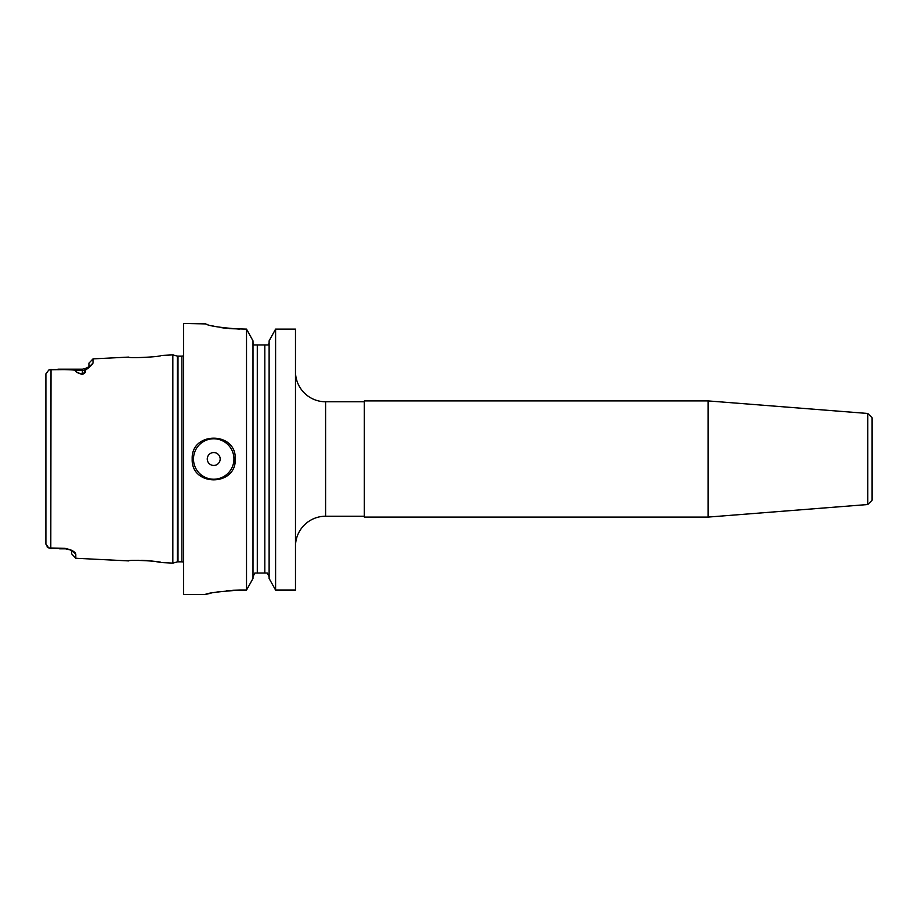 <?xml version="1.0" encoding="UTF-8"?>
<svg xmlns="http://www.w3.org/2000/svg" width="918" height="918" viewBox="0 0 918 918"><rect width="100%" height="100%" fill="white"/><g stroke="black" fill="none" stroke-linecap="round" stroke-linejoin="round"><path stroke-width="1.38" d="M211.048 593.166L205.116 594.543C207.124 593.085 218.599 591.605 239.541 590.102L246.517 590.102L246.517 329.103L252.989 340.83L252.989 578.489L246.517 590.102L252.989 578.489M220.171 459A6.449 6.449 0 0 0 213.722 452.551A6.449 6.449 0 0 0 207.261 459A6.449 6.449 0 0 0 213.722 465.449A6.449 6.449 0 0 0 220.171 459M192.206 459C190.875 431.242 236.569 431.242 235.237 459C236.58 486.724 190.898 486.804 192.206 459A21.516 21.516 0 0 0 192.619 463.223A21.516 21.516 0 0 1 192.206 459M88.931 366.902L88.931 363.184L93.016 358.881L93.016 363.023C92.075 364.882 89.574 367.246 85.512 370.103C85.971 372.031 84.892 373.465 82.264 374.406C77.709 373.11 75.448 371.824 75.494 370.551C75.253 369.782 67.025 369.472 50.8 369.633L48.792 370.046L45.9 373.856L45.9 544.144L48.792 547.954L65.052 548.356C71.811 549.859 75.402 551.844 75.804 554.311L75.804 558.259L128.738 560.909C127.774 559.464 162.038 561.208 161.006 562.527L156.289 561.655M153.868 561.288L151.034 560.932M148.062 560.646L141.682 560.324M138.733 560.313L135.933 560.382M128.738 357.091C127.797 358.548 162.038 356.792 161.006 355.473C162.027 356.792 127.786 358.536 128.738 357.091L93.016 358.881M161.006 562.527L172.836 563.113L177.335 561.908A2.582 2.582 0 0 1 178 561.827L181.902 561.827A2.582 2.582 0 0 1 183.6 562.459M181.902 561.827L181.902 356.173A2.582 2.582 0 0 0 183.6 355.541M181.902 356.173L178 356.173A2.582 2.582 0 0 1 177.335 356.092L172.836 354.887L172.836 563.113M69.596 549.767L72.981 551.282L71.707 550.157L75.804 554.311L72.797 551.007M205.116 594.543L183.6 594.543L183.6 323.457L205.77 323.905M229.489 328.667L246.517 329.103L252.989 340.83M239.541 329.103C218.622 327.519 207.147 325.649 205.116 323.515M867.797 413.479L872.1 417.782L872.1 500.218L867.797 504.521L867.797 413.479L708.076 400.914L364.331 400.914L364.331 517.086L708.076 517.086L708.076 400.914M867.797 504.521L708.076 517.086M295.481 546.348A30.122 30.122 0 0 1 325.603 516.226L325.603 401.774A30.122 30.122 0 0 1 295.481 371.652M364.331 401.774L325.603 401.774M364.331 516.226L325.603 516.226M269.123 578.489L275.595 590.102L275.595 329.103L269.123 340.83L275.595 329.103L295.481 329.103L295.481 590.102L275.595 590.102L269.123 578.489L269.123 340.83M268.515 344.961L264.82 344.961L268.515 344.961L269.123 342.632M267.287 573.039L264.82 573.027L267.287 573.039L269.123 576.711M252.989 342.632L253.597 344.961L264.82 344.961L264.82 573.027L257.292 573.027M252.989 576.711L254.825 573.039L256.329 573.039M206.642 324.226L207.709 324.57M211.002 325.511L215.179 326.51M220.389 327.508L226.264 328.334M239.541 590.102L232.77 590.274M229.443 590.492L226.31 590.767M220.354 591.502L215.202 592.34M45.9 544.144L45.9 536.41M45.9 381.59L45.9 373.856L48.792 370.046L50.456 369.38L48.792 370.034M50.456 548.62L47.025 546.807M234.824 463.188A21.516 21.516 0 0 0 235.237 459A21.516 21.516 0 0 1 234.824 463.188M68.976 549.618L65.27 548.757L50.8 548.367L51.018 369.277L50.203 369.736L71.535 369.541L75.712 370.539C75.666 371.756 77.927 372.983 82.482 374.223C84.054 373.419 84.697 372.111 84.422 370.275L86.935 367.751M82.264 374.406L82.482 369.197L57.88 369.197M51.018 369.277L50.203 369.736M51.018 548.723L50.203 548.264M75.804 558.259L71.719 553.956L71.719 550.571M65.052 548.356L67.232 549.113M93.016 363.023L89.482 366.592M85.512 370.103L84.422 370.275A6.449 5.749 0 0 1 82.482 370.539L75.494 370.551M233.941 459A20.219 20.219 0 0 0 213.722 438.781A20.219 20.219 0 0 0 193.491 459A20.219 20.219 0 0 0 213.722 479.219A20.219 20.219 0 0 0 233.941 459M178 561.827L178 356.173M177.335 561.908L177.335 356.092M257.292 573.039L257.292 344.961M161.006 355.473L172.836 354.887M65.27 548.803L59.555 548.803M82.482 369.197L85.833 368.256M89.849 366.351L86.935 367.739L88.92 367.166"/></g></svg>
